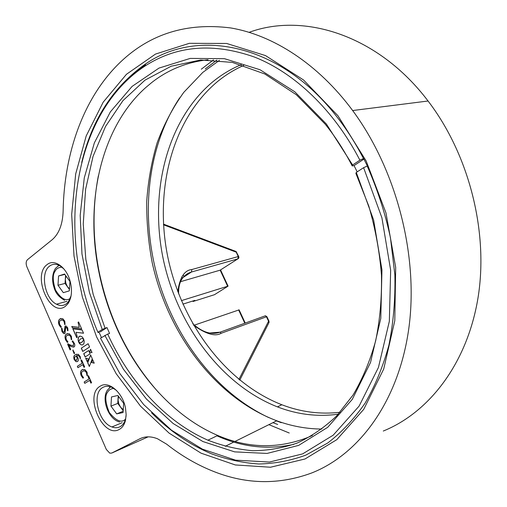 <?xml version="1.0" encoding="UTF-8"?>
<svg xmlns="http://www.w3.org/2000/svg" width="507" height="507" viewBox="0 0 507 507"><rect width="100%" height="100%" fill="white"/><g stroke="black" fill="none" stroke-linecap="round" stroke-linejoin="round"><path stroke-width="0.76" d="M181.411 300.632L228.08 286.132L214.448 294.713L193.047 301.488L192.825 301M182.298 278.02L181.779 276.885M193.047 301.488L194.872 300.353L182.894 304.143M184.092 276.847L183.236 274.978M227.624 286.227L220.165 270.161L220.475 269.965M239.108 309.878L194.308 325.158M178.616 293.807C178.47 288.508 179.282 284.072 181.056 280.498C183.49 276.157 186.95 273.336 191.443 272.025L237.859 258.868L220.165 270.161L180.53 281.683M236.699 252.194L235.286 251.193M239.76 380.161L268.773 323.003L268.552 321.229L268.995 321.153M243.696 65.397C233.93 69.77 224.918 75.397 216.66 82.286C171.246 120.9 154.293 191.697 167.887 257.442C181.734 323.213 225.419 382.696 281.835 404.751C300.873 412.045 320.272 414.555 340.02 412.28M249.191 32.302C304.187 12.13 378.393 35.287 428.06 101.007C469.133 154.629 488.666 231.914 478.05 297.615C467.302 363.405 429.137 412.508 383.286 431.032M289.25 433.01L268.894 424.651M241.212 64.649C230.52 69.161 220.71 75.163 211.774 82.647C166.334 121.465 149.47 192.603 163.153 258.678C177.089 324.772 220.875 384.604 277.411 406.874C297.356 414.568 317.642 417.008 338.277 414.194M216.838 60.118L205.253 68.977M179.655 97.87C147.258 146.593 140.344 214.695 157.341 276.423C174.725 338.049 215.798 392.621 268.571 417.508M276.473 420.899L281.252 422.692M213.485 59.902L201.285 69.212M219.417 60.352L202.8 72.4L183.768 92.356C172.843 107.617 163.983 124.392 157.183 142.682C151.58 161.587 148.095 181.189 146.719 201.494C146.529 221.971 148.367 242.416 152.239 262.829C167.874 333.745 215.443 397.703 276.727 420.766C291.468 426.178 306.513 428.941 321.856 429.055M272.912 422.661L277.697 424.473M367.36 166.017L363.646 158.533M145.287 64.915L130.084 76.912M304.986 458.993L336.781 439.67L363.741 409.358L383.71 369.045L394.788 320.741L395.688 267.436L385.96 212.864L366.187 161.036L337.935 115.729L303.484 79.941L265.51 55.593L226.667 43.469L189.358 43.31L155.484 54.084L126.458 74.288L103.187 102.173L86.196 135.952L75.695 173.901L71.683 214.404L74.009 255.991L82.432 297.267L96.615 336.921L116.154 373.659L140.534 406.17L169.11 433.124L201.057 453.169L235.311 464.957L270.51 467.232L304.986 458.993M70.017 349.773L67.704 344.462L67.849 343.816L71.17 345.362L73.407 345.552L73.61 343.321L72.146 341.42L72.729 340.894L74.7 344.038L74.795 345.907L74.142 346.877L71.538 346.706L68.838 345.147L70.663 349.336L70.137 349.912L67.811 344.424L68.103 343.695M74.104 353.62L72.913 350.039L74.681 353.252L74.104 353.62L72.85 350.464L73.103 349.957M83.268 378.026L82.907 378.108L81.171 375.598C80.138 372.702 80.48 370.737 82.191 369.711L84.789 369.483L87.065 372.17L87.356 375.516L87.02 375.598L86.393 372.582L84.922 370.871L82.85 371.099C81.519 371.796 81.209 373.222 81.919 375.376L83.528 377.62L83.268 378.026M148.158 436.844L111.705 453.074L139.799 438.809C145.015 436.216 150.915 436.197 157.487 438.758L166.626 444.157C181.652 456.008 197.61 465.223 214.512 471.808C246.909 484.458 279.243 484.869 311.507 473.044C358.836 454.538 398.325 401.924 408.68 329.385C418.934 256.96 396.93 170.466 352.657 110.539L428.06 101.007M111.705 453.074L109.753 453.144L106.324 449.456L26.884 266.802C25.749 263.697 25.952 261.32 27.479 259.685L52.101 239.792C58.958 233.923 62.634 224.392 63.121 211.21C64.123 153.019 83.554 97.141 120.691 61.86C150.338 33.735 186.975 22.422 230.596 27.929C273.032 35.034 318.123 63.907 352.657 110.539M119.316 429.391C102.921 439.138 83.642 394.757 100.348 386.112C108.669 380.484 122.84 392.665 125.514 408.211L126.142 414.542L125.489 420.322C124.392 424.708 122.339 427.731 119.316 429.391M65.378 306.304C50.288 318.162 31.7 275.364 47.107 264.603C54.173 258.519 66.29 266.923 70.067 280.935C72.507 290.46 71.747 298.122 67.792 303.927L65.378 306.304M88.129 343.708L81.291 348.163L82.723 351.44L89.581 347.01L88.129 343.708M89.479 352.023L92.033 352.599L90.55 349.222L89.479 352.023L92.008 352.536M80.752 338.796L82.134 338.505L83.617 338.929L82.166 336.857L80.138 336.078L78.68 337.047L78.103 339.557L78.705 342.155L79.377 340.159L80.752 338.796M85.645 358.113L87.267 361.814L88.402 358.861L85.645 358.113M89.333 366.529L92.293 358.785L90.62 354.976L87.705 362.803L89.333 366.529M94.22 363.177L92.699 359.717L91.704 362.543L94.22 363.177M88.668 350.521L83.718 353.702L85.151 356.979L90.113 353.816L88.668 350.521M78.053 322.313L79.231 327.345L71.779 326.445L72.4 327.852L81.659 328.954L78.579 321.951L78.053 322.313L79.231 327.345M82.102 329.975L72.843 328.866L76.677 337.63L77.324 337.199L76.101 332.345L83.535 333.232L82.102 329.975M83.642 339.018L82.977 341.015L81.88 342.206L80.474 342.656L78.743 342.231L81.031 344.836L82.742 344.906L83.953 343.499L84.213 341.179L83.642 339.018M90.899 383.121L89.701 380.389L84.827 383.343L84.384 382.722L84.213 381.929L89.08 378.963L87.888 376.238L88.104 375.776L88.56 375.826L91.571 382.715L90.899 383.121L89.701 380.389M84.004 367.353L82.818 364.634L77.996 367.67L77.552 367.049L77.381 366.263L82.197 363.215L81.012 360.496L81.228 360.033L81.678 360.078L84.669 366.929L84.004 367.353L82.818 364.634M77.47 361.529L75.904 361.637L74.142 359.476C73.382 356.979 73.826 355.388 75.467 354.697L78.319 354.285L80.334 356.763L80.379 359.038L79.732 357.093L78.439 355.565L76.57 355.762L77.901 357.739C78.655 359.558 78.509 360.826 77.47 361.529M67.684 342.295L67.317 342.383L65.625 339.931C64.598 337.06 64.921 335.076 66.594 333.98L69.263 333.714L71.379 336.28L71.677 339.627L71.341 339.722L70.72 336.711L69.364 335.089L67.241 335.355C65.948 336.103 65.65 337.542 66.347 339.684L67.938 341.883L67.684 342.295M64.909 333.492L63.609 333.562L61.886 331.363L61.531 328.206L61.968 328.2L62.532 330.938L63.508 332.199L64.224 332.155L65.061 326.128L66.252 326.058L67.761 327.997L67.982 330.672L67.57 330.71L67.12 328.473L66.335 327.446L65.739 327.478L64.909 333.492M61.113 327.224L60.739 327.313L59.059 324.886C58.039 322.021 58.356 320.031 60.01 318.903L62.71 318.624L64.757 321.134L65.061 324.486L64.725 324.581L64.11 321.577L62.798 319.993L60.656 320.272C59.376 321.039 59.085 322.49 59.782 324.619L61.36 326.806L61.113 327.224M64.009 269.065L60.118 265.883C56.214 263.716 52.709 263.786 49.604 266.086C39.977 272.671 44.736 298.731 56.486 304.2C60.035 306.013 63.274 305.924 66.195 303.934L68.388 301.773L71.075 295.822M116.553 390.479L111.882 387.342C108.53 385.89 105.507 385.928 102.826 387.462C91.456 393.147 98.257 422.445 111.952 426.945C114.905 428.066 117.605 427.997 120.045 426.736C122.789 425.227 124.659 422.477 125.654 418.497L126.11 415.734M98.84 331.673L101.438 337.58M88.142 343.733L81.291 348.163M81.399 348.125L82.825 351.376M90.601 349.336L89.593 351.985M79.694 336.192L79.326 336.375M79.434 336.337L79.086 336.559M79.193 336.528L78.87 336.787M78.794 337.009L78.522 337.332M78.629 337.301L78.382 337.649M78.49 337.618L78.274 337.992M78.382 337.96L78.192 338.359M78.3 338.327L78.135 338.746M78.243 338.708L78.103 339.145M78.217 339.107L78.103 339.557M78.217 339.519L78.135 339.982M78.243 339.944L78.192 340.412M78.3 340.374L78.274 340.85M78.389 340.812L78.389 341.287M78.503 341.249L78.534 341.724M85.791 358.151L87.324 361.662M90.671 355.096L87.705 362.803M87.812 362.771L89.39 366.377M92.756 359.837L91.704 362.543M91.818 362.505L94.188 363.101M88.681 350.552L83.718 353.702M83.826 353.664L85.246 356.915M71.912 326.457L72.4 327.852M72.507 327.82L81.633 328.904M78.598 321.983L78.16 322.281M72.97 328.878L76.779 337.567M83.516 333.181L76.101 332.345M82.73 341.496L82.4 341.775M82.508 341.737L82.159 342.003M82.267 341.965L81.88 342.206M81.995 342.168L81.595 342.371M81.703 342.339L81.304 342.498M78.908 342.32L78.94 342.643M79.048 342.612L79.155 343.03M79.269 342.998L79.39 343.391M79.504 343.353L79.643 343.714M79.751 343.676L79.903 344.006M84.384 382.722L84.32 381.891L89.188 378.925L87.996 376.2L88.3 375.693M84.878 383.311L84.492 382.684M82.191 369.711L82.907 369.369M81.171 375.598L81.278 375.56C80.245 372.664 80.588 370.706 82.299 369.673M86.925 375.484L86.507 372.544L85.03 370.832L83.484 370.801M83.161 378.083L81.278 375.56M77.552 367.049L77.489 366.225L82.305 363.177L81.12 360.458L81.431 359.945M78.04 367.638L77.66 367.011M75.467 354.697L76.519 354.19M74.142 359.476L74.25 359.438C73.496 356.941 73.933 355.35 75.575 354.659M80.283 358.924L79.84 357.055L78.547 355.527L77.153 355.508M77.165 361.681L76.018 361.599L74.25 359.438M76.538 360.287L77.305 357.771L75.993 356.161C74.846 356.56 74.434 357.581 74.77 359.222L75.663 360.268L76.779 360.166L77.197 357.809L75.993 356.161M73.407 345.552L73.718 343.29L72.254 341.382L72.602 340.869M73.103 345.704L73.521 345.514M73.705 347.105L71.645 346.674L68.838 345.147M66.594 333.98L67.513 333.543M65.625 339.931L65.733 339.899C64.706 337.028 65.029 335.045 66.702 333.948M71.253 339.614L70.834 336.68L69.478 335.057L68.033 334.975M67.558 342.371L65.733 339.899M61.886 331.363L61.639 328.168M64.224 332.155L65.46 325.944M67.57 330.71L67.235 328.441L65.973 327.383M64.611 333.65L63.717 333.53L61.993 331.325M60.01 318.903L60.998 318.428M59.059 324.886L59.173 324.848C58.153 321.989 58.47 319.999 60.124 318.871M64.636 324.48L64.218 321.546L62.912 319.961L61.505 319.86M60.973 327.307L59.173 324.848M69.459 288.92L67.374 286.601L65.84 283.166L65.327 279.414L65.961 275.998M69.427 289.465L65.048 283.419L65.568 275.453M69.96 281.493L64.541 274.034L58.571 275.966L57.988 285.251L63.331 292.672L69.332 290.847L69.96 281.493M64.807 274.407L58.571 275.966M65.048 283.419L57.988 285.251M151.53 412.774C169.522 430.912 189.403 444.55 211.178 453.689C226.73 459.437 242.536 462.866 258.583 463.981C274.636 463.677 290.353 460.736 305.746 455.166L327.725 443.01C341.56 432.37 354 419.118 365.034 403.249C375.066 385.979 383.019 366.631 388.888 345.204C393.407 322.813 395.403 299.345 394.871 274.8L390.447 237.688C385.086 212.915 377.335 189.035 367.195 166.055L363.608 167.684L356.288 172.431L355.876 173.381L368.804 206.108C375.414 228.917 379.635 251.916 381.467 275.117C381.891 298.053 379.952 319.974 375.649 340.875C370.078 360.876 362.556 378.919 353.081 395.004L336.743 415.829C324.505 427.471 311.304 436.552 297.127 443.067C282.602 448.112 267.772 450.66 252.625 450.704C237.485 449.398 222.586 445.894 207.933 440.177C165.688 421.906 129.538 381.955 107.687 334.069L109.594 333.454L106.977 327.541L100.278 331.933M363.937 159.109L354.057 165.586L357.169 171.854M107.687 334.069L100.506 338.182L119.772 373.425L143.633 404.516L171.461 430.19L202.439 449.158L235.533 460.16L269.458 462.048L302.622 453.898L333.175 435.202L359.114 406.088L378.425 367.486L389.344 321.273L390.656 270.218L381.91 217.776L363.608 167.684M354.057 165.586L352.219 165.954L352.612 164.978L359.9 160.187L363.487 158.558C355.876 143.792 347.238 130.172 337.58 117.706C280.371 43.089 197.432 27.847 145.724 63.85C113.441 86.45 92.103 119.322 81.709 162.468M98.364 332.541L97.902 332.288L102.224 329.449L106.977 327.541M356.288 172.431L373.634 220.057L381.955 269.889L380.789 318.447L370.522 362.473L352.289 399.364L327.712 427.312L298.674 445.387L267.062 453.435L234.633 451.87L202.914 441.546L173.166 423.522L146.403 398.996L123.416 369.21L104.848 335.368M102.224 329.449L89.416 292.425L81.976 253.988L80.188 215.374L84.276 177.881L94.353 142.892L110.368 111.882L132.086 86.418L158.989 68.09L190.207 58.413L224.455 58.679L260.009 69.738L294.77 91.767L326.413 124.069L352.612 164.978M97.902 332.288C92.109 318.726 87.369 304.764 83.687 290.397C61.1 204.885 81.836 107.433 144.761 66.202C176.67 45.497 213.377 42.499 254.894 57.215C294.897 73.116 334.1 110.222 359.9 160.187M105.063 328.143L93.18 294.377L85.822 259.331L83.237 223.98L85.601 189.333L93.022 156.46L105.507 126.503L122.928 100.652L144.989 80.15L171.163 66.221L200.652 59.997L232.333 62.399L264.8 73.978L296.373 94.777L325.234 124.196C335.381 136.789 344.373 150.706 352.219 165.954M312.432 435.412L308.662 437.116C278.577 449.075 248.278 448.524 217.769 435.462C174.801 417.185 138.208 376.498 116.635 327.839C108.758 310.056 102.87 291.595 98.985 272.436C84.65 202.946 100.487 127.973 145.724 87.565L151.815 82.476C168.172 69.649 186.912 62.076 208.041 59.756M293.857 444.328C267.886 450.02 242.264 447.193 216.977 435.843M158.887 392.836C128.816 359.064 108.929 318.846 99.226 272.183C92.629 239.253 92.344 207.122 98.364 175.796M123.252 409.713L120.628 407.254L118.815 403.845L118.042 400.067L118.549 396.43M123.188 410.702L117.763 403.407L118.226 395.999M110.944 406.12L116.692 413.889L123.068 412.533L123.664 403.287L117.833 395.473L111.496 396.949L110.944 406.12L117.763 403.407M123.15 411.259L116.692 413.889M244.811 323.232L238.632 309.923M163.514 224.797L236.211 252.156L238.246 256.504L237.859 258.868L238.347 258.481C238.911 258.297 239.025 257.613 238.683 256.434L238.734 256.529M266.923 316.729L265.231 315.836M183.059 277.525L191.443 272.025L191.811 269.54L238.683 256.434L236.021 251.472L163.469 224.132M191.811 269.54C184.453 270.193 179.77 277.551 177.773 291.601M193.674 325.355C206.115 334.151 215.272 336.794 221.141 333.283L266.473 316.793L268.552 321.229L238.911 379.47M209.568 333.029L220.082 332.18L221.141 333.283M141.504 438.054L139.799 438.809M70.226 298.49C65.726 301.456 60.815 298.629 55.497 290.017C52.646 280.739 52.525 274.471 55.124 271.207C56.214 268.754 58.489 267.404 61.949 267.151M57.735 266.295L58.996 265.3M125.47 419.207C121.522 423.212 116.122 420.962 109.265 412.457C105.215 402.235 104.721 395.403 107.788 391.962C108.809 389.972 110.811 388.774 113.802 388.375M109.373 387.792L110.431 386.79M220.545 269.92L228.08 286.132M239.082 309.815L245.242 323.073M192.742 323.726C202.401 332.358 211.514 335.178 220.082 332.18L265.446 315.76L266.897 316.672L268.97 321.108L269.052 322.566M68.388 301.773L67.792 303.927M125.654 418.497L125.489 420.322M67 301.285L56.486 304.2M122.143 422.673L111.952 426.945M281.835 404.751L277.411 406.874M276.727 420.766L235.007 441.464M233.765 442.079L225.222 446.318M59.205 265.395C56.429 267.271 54.933 268.742 54.731 269.8C52.62 273.818 52.094 278.679 53.153 284.389C54.655 289.459 55.32 294.909 64.636 300.366M144.761 66.202L145.724 63.85M207.933 440.177L217.769 435.462M110.615 386.847L107.345 390.232C101.28 399.06 108.206 419.27 119.658 422.027"/></g></svg>
